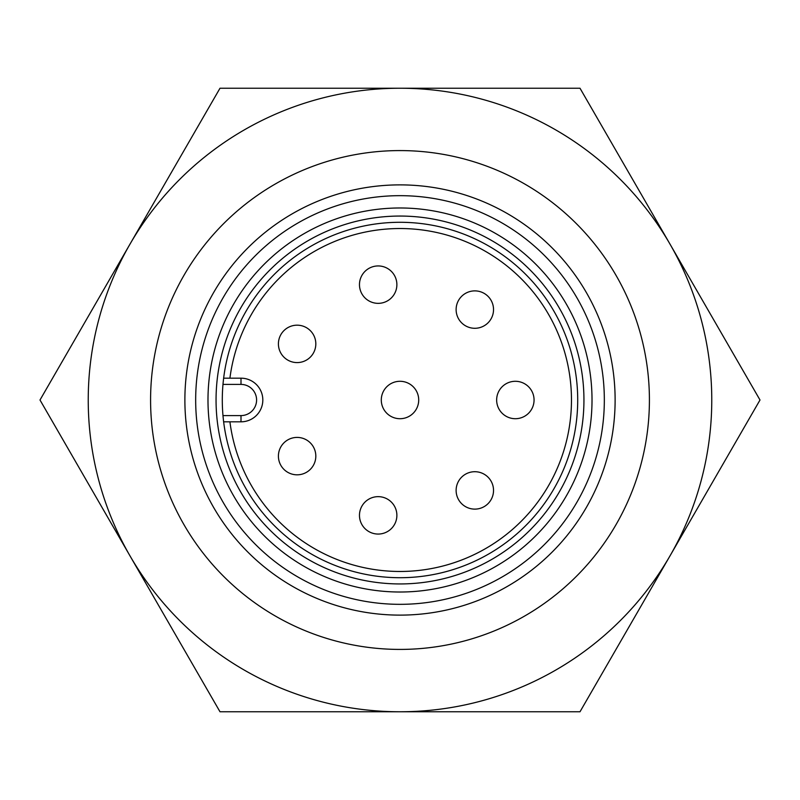 <?xml version="1.0" encoding="UTF-8"?>
<svg xmlns="http://www.w3.org/2000/svg" width="800" height="800" viewBox="0 0 800 800"><rect width="100%" height="100%" fill="white"/><g stroke="black" fill="none" stroke-linecap="round" stroke-linejoin="round"><path stroke-width="1.2" d="M150.58 400A249.42 249.42 0 0 1 524.71 184A249.42 249.42 0 0 1 524.71 616A249.42 249.42 0 0 1 150.58 400M615.12 400A215.12 215.12 0 0 1 400 615.12A215.12 215.12 0 0 1 184.88 400A215.12 215.12 0 0 1 400 184.88A215.12 215.12 0 0 1 615.12 400M583.94 400A183.94 183.94 0 0 1 308.03 559.3A183.94 183.94 0 0 1 308.03 240.7A183.94 183.94 0 0 1 583.94 400M223.44 420.2L222.98 415.59L241 415.59A15.59 15.59 0 0 0 256.59 400A15.59 15.59 0 0 0 241 384.41L222.98 384.41A177.71 177.71 0 0 0 407.8 577.54A177.71 177.71 0 0 0 577.71 400A177.71 177.71 0 0 0 407.8 222.46A177.71 177.71 0 0 0 222.98 384.41L223.52 379.11M223.64 378.18L241 378.18A21.82 21.82 0 0 1 262.82 400A21.82 21.82 0 0 1 241 421.82L223.64 421.82M315.82 343.88A18.71 18.71 0 0 1 297.12 362.59A18.71 18.71 0 0 1 278.41 343.88A18.71 18.71 0 0 1 297.12 325.18A18.71 18.71 0 0 1 315.82 343.88A18.71 18.71 0 0 1 297.12 362.59A18.71 18.71 0 0 1 278.41 343.88A18.71 18.71 0 0 1 297.12 325.18A18.71 18.71 0 0 1 315.82 343.88M315.82 456.12A18.71 18.71 0 0 1 297.12 474.82A18.71 18.71 0 0 1 278.41 456.12A18.71 18.71 0 0 1 297.12 437.41A18.71 18.71 0 0 1 315.82 456.12A18.71 18.71 0 0 1 297.12 474.82A18.71 18.71 0 0 1 278.41 456.12A18.71 18.71 0 0 1 297.12 437.41A18.71 18.71 0 0 1 315.82 456.12M396.88 515.35A18.71 18.71 0 0 1 378.18 534.06A18.71 18.71 0 0 1 359.47 515.35A18.71 18.71 0 0 1 378.18 496.65A18.71 18.71 0 0 1 396.88 515.35A18.71 18.71 0 0 1 378.18 534.06A18.71 18.71 0 0 1 359.47 515.35A18.71 18.71 0 0 1 378.18 496.65A18.71 18.71 0 0 1 396.88 515.35M493.53 490.41A18.71 18.71 0 0 1 474.82 509.12A18.71 18.71 0 0 1 456.12 490.41A18.71 18.71 0 0 1 474.82 471.71A18.71 18.71 0 0 1 493.53 490.41A18.71 18.71 0 0 1 474.82 509.12A18.71 18.71 0 0 1 456.12 490.41A18.71 18.71 0 0 1 474.82 471.71A18.71 18.71 0 0 1 493.53 490.41M418.71 400A18.71 18.71 0 0 1 400 418.71A18.71 18.71 0 0 1 381.29 400A18.71 18.71 0 0 1 400 381.29A18.71 18.71 0 0 1 418.71 400A18.71 18.71 0 0 1 400 418.71A18.71 18.71 0 0 1 381.29 400A18.71 18.71 0 0 1 400 381.29A18.71 18.71 0 0 1 418.71 400M493.53 309.59A18.71 18.71 0 0 1 474.82 328.29A18.71 18.71 0 0 1 456.12 309.59A18.71 18.71 0 0 1 474.82 290.88A18.71 18.71 0 0 1 493.53 309.59A18.71 18.71 0 0 1 474.82 328.29A18.71 18.71 0 0 1 456.12 309.59A18.71 18.71 0 0 1 474.82 290.88A18.71 18.71 0 0 1 493.53 309.59M534.06 400A18.71 18.71 0 0 1 515.35 418.71A18.71 18.71 0 0 1 496.65 400A18.71 18.71 0 0 1 515.35 381.29A18.71 18.71 0 0 1 534.06 400A18.71 18.71 0 0 1 515.35 418.71A18.71 18.71 0 0 1 496.65 400A18.71 18.71 0 0 1 515.35 381.29A18.71 18.71 0 0 1 534.06 400M396.88 284.65A18.71 18.71 0 0 1 378.18 303.35A18.71 18.71 0 0 1 359.47 284.65A18.71 18.71 0 0 1 378.18 265.94A18.71 18.71 0 0 1 396.88 284.65A18.71 18.71 0 0 1 378.18 303.35A18.71 18.71 0 0 1 359.47 284.65A18.71 18.71 0 0 1 378.18 265.94A18.71 18.71 0 0 1 396.88 284.65M760 400L580 88.23L220 88.23L40 400L220 711.77L580 711.77L760 400M130 555.88A311.77 311.77 0 0 1 400 88.23A311.77 311.77 0 0 1 670 555.88A311.77 311.77 0 0 1 130 555.88M604.33 400A204.33 204.33 0 0 1 297.83 576.95A204.33 204.33 0 0 1 297.83 223.05A204.33 204.33 0 0 1 604.33 400M592.02 400A192.02 192.02 0 0 0 303.99 233.71A192.02 192.02 0 0 0 303.99 566.29A192.02 192.02 0 0 0 592.02 400M241 421.82L241 415.59M241 378.18L241 384.41M229.92 421.82A171.47 171.47 0 0 0 491.97 544.72A171.47 171.47 0 0 0 491.97 255.28A171.47 171.47 0 0 0 229.92 378.18"/></g></svg>
